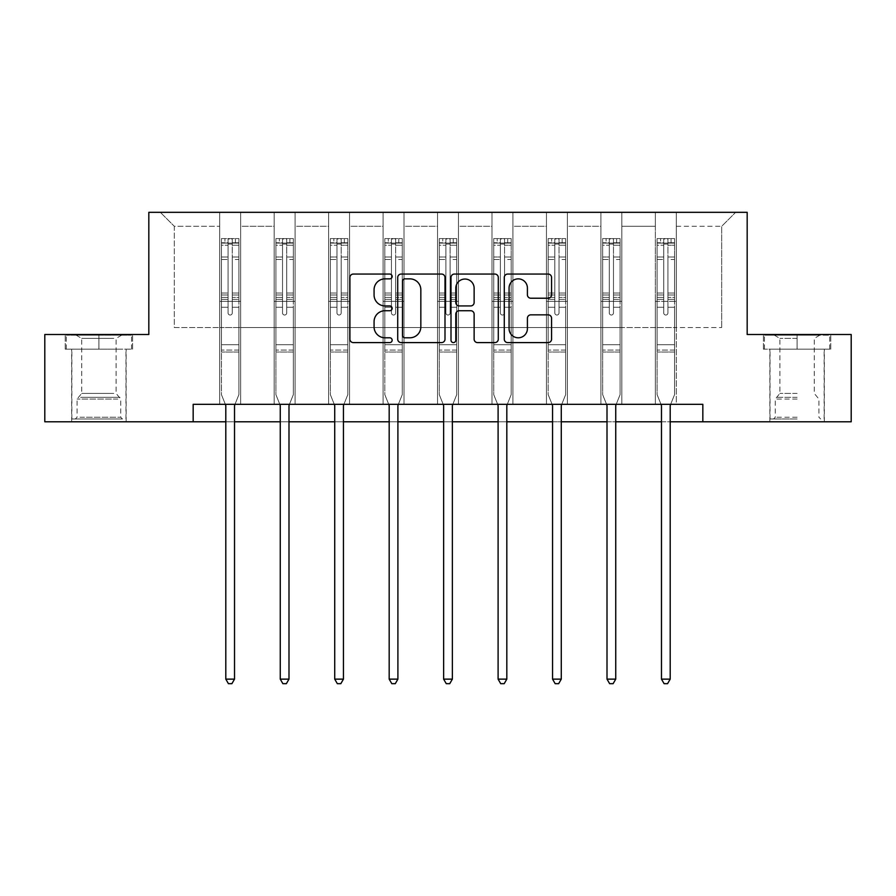 <?xml version="1.0" encoding="UTF-8"?>
<svg xmlns="http://www.w3.org/2000/svg" width="896" height="896" viewBox="0 0 896 896"><rect width="100%" height="100%" fill="white"/><g stroke="black" fill="none" stroke-linecap="round" stroke-linejoin="round"><path stroke-width="0.67" stroke-dasharray="4.48 3.36" d="M392.146 276.461A2.397 2.397 0 0 0 389.749 274.064L353.338 274.064A3.427 3.427 0 0 0 349.91 277.491L349.91 339.17A3.427 3.427 0 0 0 353.338 342.597L389.749 342.597A2.397 2.397 0 0 0 392.146 340.2A2.397 2.397 0 0 0 389.749 337.792L385.034 337.792A10.965 10.965 0 0 1 374.069 326.827L374.069 321.698A10.965 10.965 0 0 1 385.034 310.733L389.749 310.733A2.397 2.397 0 0 0 392.146 308.325A2.397 2.397 0 0 0 389.749 305.928L385.034 305.928A10.965 10.965 0 0 1 374.069 294.963L374.069 289.822A10.965 10.965 0 0 1 385.034 278.858L389.749 278.858A2.397 2.397 0 0 0 392.146 276.461M797.093 349.171L763.403 349.171L830.782 349.171L797.093 349.171L797.093 334.51L830.782 334.51L763.403 334.51L797.093 334.51L797.093 349.171L824.141 349.171L764.456 349.171L829.73 349.171L770.034 349.171L797.093 349.171L797.093 335.205L764.456 335.205L829.73 335.205L797.093 335.205L819.784 335.205L797.093 335.205L797.093 349.171M797.093 421.781L769.866 421.781L797.093 421.781M98.907 349.171L65.218 349.171L98.907 349.171L98.907 334.51L132.597 334.51L65.218 334.51L98.907 334.51L98.907 349.171L131.544 349.171L66.27 349.171L98.907 349.171L98.907 335.205L131.544 335.205L66.27 335.205L98.907 335.205L98.907 349.171M98.907 421.781L71.68 421.781L98.907 421.781M702.834 421.781L702.834 404.331L702.834 421.781L851.2 421.781L851.2 334.51L747.174 334.51L747.174 212.33L148.826 212.33L148.826 334.51L44.8 334.51L44.8 421.781L193.166 421.781L193.166 404.331L702.834 404.331L193.166 404.331L702.834 404.331L702.834 421.781L193.166 421.781L193.166 404.331L193.166 421.781M655.357 212.33L735.65 212.33L676.301 212.33L676.301 327.533L721.683 327.533L676.301 327.533L676.301 226.296L721.683 226.296L676.301 226.296L676.301 212.33L676.301 404.331L655.357 404.331L676.301 404.331L655.357 404.331L676.301 404.331L676.301 212.33L621.846 212.33L655.357 212.33L655.357 327.533L621.846 327.533L655.357 327.533L655.357 226.296L621.846 226.296L621.846 327.533L621.846 226.296L655.357 226.296L655.357 212.33L655.357 404.331L655.357 301.347L655.357 327.533L676.301 327.533L655.357 327.533L655.357 301.347L676.301 301.347L655.357 301.347L655.357 404.331L655.357 212.33M600.902 212.33L621.846 212.33L621.846 404.331L600.902 404.331L621.846 404.331L600.902 404.331L621.846 404.331L621.846 212.33L567.392 212.33L600.902 212.33L600.902 327.533L567.392 327.533L600.902 327.533L600.902 226.296L567.392 226.296L567.392 327.533L567.392 226.296L600.902 226.296L600.902 212.33L600.902 404.331L600.902 301.347L600.902 327.533L621.846 327.533L600.902 327.533L600.902 301.347L621.846 301.347L600.902 301.347L600.902 404.331L600.902 212.33M546.448 212.33L567.392 212.33L567.392 404.331L546.448 404.331L567.392 404.331L546.448 404.331L567.392 404.331L567.392 212.33L512.926 212.33L546.448 212.33L546.448 327.533L512.926 327.533L546.448 327.533L546.448 226.296L512.926 226.296L512.926 327.533L512.926 226.296L546.448 226.296L546.448 212.33L546.448 404.331L546.448 301.347L546.448 327.533L567.392 327.533L546.448 327.533L546.448 301.347L567.392 301.347L546.448 301.347L546.448 404.331L546.448 212.33M491.982 212.33L512.926 212.33L512.926 404.331L491.982 404.331L512.926 404.331L491.982 404.331L512.926 404.331L512.926 212.33L458.472 212.33L491.982 212.33L491.982 327.533L458.472 327.533L491.982 327.533L491.982 226.296L458.472 226.296L458.472 327.533L458.472 226.296L491.982 226.296L491.982 212.33L491.982 404.331L491.982 301.347L491.982 327.533L512.926 327.533L491.982 327.533L491.982 301.347L512.926 301.347L491.982 301.347L491.982 404.331L491.982 212.33M437.528 212.33L458.472 212.33L458.472 404.331L437.528 404.331L458.472 404.331L437.528 404.331L458.472 404.331L458.472 212.33L404.018 212.33L437.528 212.33L437.528 327.533L404.018 327.533L437.528 327.533L437.528 226.296L404.018 226.296L404.018 327.533L404.018 226.296L437.528 226.296L437.528 212.33L437.528 404.331L437.528 301.347L437.528 327.533L458.472 327.533L437.528 327.533L437.528 301.347L458.472 301.347L437.528 301.347L437.528 404.331L437.528 212.33M383.074 212.33L404.018 212.33L404.018 404.331L383.074 404.331L404.018 404.331L383.074 404.331L404.018 404.331L404.018 212.33L349.552 212.33L383.074 212.33L383.074 327.533L349.552 327.533L383.074 327.533L383.074 226.296L349.552 226.296L349.552 327.533L349.552 226.296L383.074 226.296L383.074 212.33L383.074 404.331L383.074 301.347L383.074 327.533L404.018 327.533L383.074 327.533L383.074 301.347L404.018 301.347L383.074 301.347L383.074 404.331L383.074 212.33M328.608 212.33L349.552 212.33L349.552 404.331L328.608 404.331L349.552 404.331L328.608 404.331L349.552 404.331L349.552 212.33L295.098 212.33L328.608 212.33L328.608 327.533L295.098 327.533L328.608 327.533L328.608 226.296L295.098 226.296L295.098 327.533L295.098 226.296L328.608 226.296L328.608 212.33L328.608 404.331L328.608 301.347L328.608 327.533L349.552 327.533L328.608 327.533L328.608 301.347L349.552 301.347L328.608 301.347L328.608 404.331L328.608 212.33M274.154 212.33L295.098 212.33L295.098 404.331L274.154 404.331L295.098 404.331L274.154 404.331L295.098 404.331L295.098 212.33L240.643 212.33L274.154 212.33L274.154 327.533L240.643 327.533L274.154 327.533L274.154 226.296L240.643 226.296L240.643 327.533L240.643 226.296L274.154 226.296L274.154 212.33L274.154 404.331L274.154 301.347L274.154 327.533L295.098 327.533L274.154 327.533L274.154 301.347L295.098 301.347L274.154 301.347L274.154 404.331L274.154 212.33M219.699 212.33L240.643 212.33L240.643 404.331L219.699 404.331L240.643 404.331L219.699 404.331L240.643 404.331L240.643 212.33L160.35 212.33L219.699 212.33L219.699 327.533L174.317 327.533L174.317 226.296L219.699 226.296L174.317 226.296L160.35 212.33L174.317 226.296L174.317 327.533L219.699 327.533L219.699 212.33L219.699 404.331L219.699 212.33M225.803 421.781L234.528 421.781M280.258 421.781L288.994 421.781M334.723 421.781L343.448 421.781M389.178 421.781L397.902 421.781M443.632 421.781L452.368 421.781M498.098 421.781L506.822 421.781M552.552 421.781L561.277 421.781M607.006 421.781L615.742 421.781M661.472 421.781L670.197 421.781M721.683 327.533L721.683 226.296L735.65 212.33L721.683 226.296L721.683 327.533M219.699 327.533L240.643 327.533L240.643 301.347L240.643 404.331L240.643 301.347L240.643 327.533L219.699 327.533L219.699 301.347L240.643 301.347L219.699 301.347L219.699 404.331L219.699 327.533M219.699 301.347L240.643 301.347L219.699 301.347M274.154 301.347L295.098 301.347L274.154 301.347M328.608 301.347L349.552 301.347L328.608 301.347M383.074 301.347L404.018 301.347L383.074 301.347M437.528 301.347L458.472 301.347L437.528 301.347M491.982 301.347L512.926 301.347L491.982 301.347M546.448 301.347L567.392 301.347L546.448 301.347M600.902 301.347L621.846 301.347L600.902 301.347M655.357 301.347L676.301 301.347L655.357 301.347M65.218 349.171L65.218 334.51L65.218 349.171M132.597 349.171L132.597 334.51L132.597 349.171M830.782 349.171L830.782 334.51L830.782 349.171M763.403 349.171L763.403 334.51L763.403 349.171M444.998 339.17L444.998 277.491A3.427 3.427 0 0 0 441.571 274.064L401.139 274.064A3.427 3.427 0 0 0 397.712 277.491L397.712 339.17A3.427 3.427 0 0 0 401.139 342.597L441.571 342.597A3.427 3.427 0 0 0 444.998 339.17M404.914 278.858A2.397 2.397 0 0 0 402.517 281.254L402.517 335.395A2.397 2.397 0 0 0 404.914 337.792L409.875 337.792A10.965 10.965 0 0 0 420.84 326.827L420.84 289.822A10.965 10.965 0 0 0 409.875 278.858L404.914 278.858M454.429 274.064L494.861 274.064A3.427 3.427 0 0 1 498.288 277.491L498.288 339.17A3.427 3.427 0 0 1 494.861 342.597L477.557 342.597A3.427 3.427 0 0 1 474.13 339.17L474.13 314.149A3.427 3.427 0 0 0 470.702 310.733L459.222 310.733A3.427 3.427 0 0 0 455.795 314.149L455.795 340.2A2.397 2.397 0 0 1 453.398 342.597A2.397 2.397 0 0 1 451.002 340.2L451.002 277.491A3.427 3.427 0 0 1 454.429 274.064M474.13 288.198A9.162 9.162 0 0 0 464.957 279.037A9.162 9.162 0 0 0 455.795 288.198L455.795 302.501A3.427 3.427 0 0 0 459.222 305.928L470.702 305.928A3.427 3.427 0 0 0 474.13 302.501L474.13 288.198M530.835 298.222L548.139 298.222A3.427 3.427 0 0 0 551.566 294.795L551.566 277.491A3.427 3.427 0 0 0 548.139 274.064L507.707 274.064A3.427 3.427 0 0 0 504.28 277.491L504.28 339.17A3.427 3.427 0 0 0 507.707 342.597L548.139 342.597A3.427 3.427 0 0 0 551.566 339.17L551.566 318.27A3.427 3.427 0 0 0 548.139 314.843L530.835 314.843A3.427 3.427 0 0 0 527.408 318.27L527.408 328.63A9.162 9.162 0 0 1 518.246 337.792A9.162 9.162 0 0 1 509.074 328.63L509.074 288.03A9.162 9.162 0 0 1 518.246 278.858A9.162 9.162 0 0 1 527.408 288.03L527.408 294.795A3.427 3.427 0 0 0 530.835 298.222M228.077 312.939A2.094 2.094 0 0 0 230.171 315.034A2.094 2.094 0 0 1 228.077 312.939L228.077 307.272L228.077 312.939A2.094 2.094 0 0 0 230.171 315.034A2.094 2.094 0 0 0 232.266 312.939A2.094 2.094 0 0 1 230.171 315.034A2.094 2.094 0 0 0 232.266 312.939L232.266 307.272L232.266 312.939A2.094 2.094 0 0 1 230.171 315.034A2.094 2.094 0 0 1 228.077 312.939L228.077 297.394L228.077 312.939M225.344 404.331L221.435 394.621L221.435 307.272L221.435 344.702L221.435 307.272L228.077 307.272L221.435 307.272L228.077 307.272L221.435 307.272L221.435 295.008L228.077 295.008L228.077 307.272L228.077 295.008L221.435 295.008L221.435 293.026L228.077 293.026L221.435 293.026L221.435 259.515L228.077 259.515L221.435 259.515L221.435 245.246L228.077 245.246L221.435 245.246L221.435 243.118L221.435 307.272L221.435 299.376L228.077 299.376L221.435 299.376L221.435 297.394L228.077 297.394L221.435 297.394L221.435 257.018L228.077 257.018L228.077 297.394L228.077 257.018L221.435 257.018L221.435 242.76L228.077 242.76L228.077 257.018L228.077 239.008L228.077 244.037L228.077 239.008L232.266 239.008L232.266 245.246L232.266 244.037L228.077 244.037L228.077 295.008L228.077 244.037L232.266 244.037L232.266 239.008L232.266 297.394L232.266 239.008L228.077 239.008L228.077 242.76L221.435 242.76L221.435 238.582L224.93 238.582L224.93 243.118L221.435 243.118L221.435 238.582L221.435 243.118L235.402 243.118L224.93 243.118L224.93 238.582L238.806 238.582L235.402 238.582L235.402 243.118L238.896 243.118L238.896 238.582L221.435 238.582L221.435 394.621L221.435 344.702L221.435 394.621L225.557 404.846A3.494 3.494 0 0 1 225.803 406.146L225.803 679.134L234.528 679.134L234.528 406.146A3.494 3.494 0 0 1 234.786 404.846L238.896 394.621L238.896 352.038L238.896 394.621L234.987 404.331M238.896 243.118L238.896 352.038L221.435 352.038L238.896 352.038L238.896 344.702L221.435 344.702L238.896 344.702L238.896 307.272L238.896 394.621L234.786 404.846L238.896 394.621L238.896 307.272L232.266 307.272L232.266 259.515L232.266 312.939L232.266 299.376L232.266 307.272L238.896 307.272L232.266 307.272L238.896 307.272L238.896 295.008L232.266 295.008L238.896 295.008L238.896 293.026L232.266 293.026L238.896 293.026L238.896 259.515L232.266 259.515L232.266 245.246L232.266 259.515L238.896 259.515L238.896 245.246L232.266 245.246L238.896 245.246L238.896 243.118L221.525 243.118L238.806 243.118L235.402 243.118L235.402 238.582L238.896 238.582L238.896 299.376L232.266 299.376L232.266 297.394L232.266 299.376L238.896 299.376L238.896 297.394L232.266 297.394L238.896 297.394L238.896 257.018L232.266 257.018L238.896 257.018L238.896 242.76L232.266 242.76L238.896 242.76L238.896 238.582L238.896 243.118M234.528 679.134L225.803 679.134L225.803 406.146L225.803 679.134L228.424 683.67L231.907 683.67L228.424 683.67L225.803 679.134L228.424 683.67L231.907 683.67L234.528 679.134L234.528 406.146A3.494 3.494 0 0 1 234.786 404.846A3.494 3.494 0 0 0 234.528 406.146L234.528 679.134L231.907 683.67L234.528 679.134L225.803 679.134M221.435 394.621L225.557 404.846A3.494 3.494 0 0 1 225.803 406.146A3.494 3.494 0 0 0 225.557 404.846L221.435 394.621M119.314 418.992L75.342 418.992L119.314 418.992M80.013 417.245L120.725 417.245L80.013 417.245M118.563 335.205L76.216 335.205L118.563 335.205M113.792 338.386L81.726 338.386L113.792 338.386M113.792 393.411L81.726 393.411L113.792 393.411M122.338 418.992L71.859 418.992L122.338 418.992M122.338 349.171L71.859 349.171L122.338 349.171M66.27 349.171L66.27 335.205L66.27 349.171M131.544 349.171L131.544 335.205L131.544 349.171M797.093 418.992L770.034 418.992L797.093 418.992M797.093 417.245L775.275 417.245L797.093 417.245M797.093 338.386L779.912 338.386L797.093 338.386M797.093 393.411L779.912 393.411L797.093 393.411M829.73 349.171L829.73 335.205L829.73 349.171M764.456 349.171L764.456 335.205L764.456 349.171M282.531 312.939A2.094 2.094 0 0 0 284.626 315.034A2.094 2.094 0 0 1 282.531 312.939L282.531 307.272L282.531 312.939A2.094 2.094 0 0 0 284.626 315.034A2.094 2.094 0 0 0 286.72 312.939A2.094 2.094 0 0 1 284.626 315.034A2.094 2.094 0 0 0 286.72 312.939L286.72 307.272L286.72 312.939A2.094 2.094 0 0 1 284.626 315.034A2.094 2.094 0 0 1 282.531 312.939L282.531 297.394L282.531 312.939M279.798 404.331L275.901 394.621L275.901 307.272L275.901 344.702L275.901 307.272L282.531 307.272L275.901 307.272L282.531 307.272L275.901 307.272L275.901 295.008L282.531 295.008L282.531 307.272L282.531 295.008L275.901 295.008L275.901 293.026L282.531 293.026L275.901 293.026L275.901 259.515L282.531 259.515L275.901 259.515L275.901 245.246L282.531 245.246L275.901 245.246L275.901 243.118L275.901 307.272L275.901 299.376L282.531 299.376L275.901 299.376L275.901 297.394L282.531 297.394L275.901 297.394L275.901 257.018L282.531 257.018L282.531 297.394L282.531 257.018L275.901 257.018L275.901 242.76L282.531 242.76L282.531 257.018L282.531 239.008L282.531 244.037L282.531 239.008L286.72 239.008L286.72 245.246L286.72 244.037L282.531 244.037L282.531 295.008L282.531 244.037L286.72 244.037L286.72 239.008L286.72 297.394L286.72 239.008L282.531 239.008L282.531 242.76L275.901 242.76L275.901 238.582L279.384 238.582L279.384 243.118L275.901 243.118L275.901 238.582L275.901 243.118L289.867 243.118L279.384 243.118L279.384 238.582L293.261 238.582L289.867 238.582L289.867 243.118L293.35 243.118L293.35 238.582L275.901 238.582L275.901 394.621L275.901 344.702L275.901 394.621L280.011 404.846A3.494 3.494 0 0 1 280.258 406.146L280.258 679.134L288.994 679.134L288.994 406.146A3.494 3.494 0 0 1 289.24 404.846L293.35 394.621L293.35 352.038L293.35 394.621L289.453 404.331M293.35 243.118L293.35 352.038L275.901 352.038L293.35 352.038L293.35 344.702L275.901 344.702L293.35 344.702L293.35 307.272L293.35 394.621L289.24 404.846L293.35 394.621L293.35 307.272L286.72 307.272L286.72 259.515L286.72 312.939L286.72 299.376L286.72 307.272L293.35 307.272L286.72 307.272L293.35 307.272L293.35 295.008L286.72 295.008L293.35 295.008L293.35 293.026L286.72 293.026L293.35 293.026L293.35 259.515L286.72 259.515L286.72 245.246L286.72 259.515L293.35 259.515L293.35 245.246L286.72 245.246L293.35 245.246L293.35 243.118L275.99 243.118L293.261 243.118L289.867 243.118L289.867 238.582L293.35 238.582L293.35 299.376L286.72 299.376L286.72 297.394L286.72 299.376L293.35 299.376L293.35 297.394L286.72 297.394L293.35 297.394L293.35 257.018L286.72 257.018L293.35 257.018L293.35 242.76L286.72 242.76L293.35 242.76L293.35 238.582L293.35 243.118M288.994 679.134L280.258 679.134L280.258 406.146L280.258 679.134L282.878 683.67L286.373 683.67L282.878 683.67L280.258 679.134L282.878 683.67L286.373 683.67L288.994 679.134L288.994 406.146A3.494 3.494 0 0 1 289.24 404.846A3.494 3.494 0 0 0 288.994 406.146L288.994 679.134L286.373 683.67L288.994 679.134L280.258 679.134M275.901 394.621L280.011 404.846A3.494 3.494 0 0 1 280.258 406.146A3.494 3.494 0 0 0 280.011 404.846L275.901 394.621M336.986 312.939A2.094 2.094 0 0 0 339.08 315.034A2.094 2.094 0 0 1 336.986 312.939L336.986 307.272L336.986 312.939A2.094 2.094 0 0 0 339.08 315.034A2.094 2.094 0 0 0 341.174 312.939A2.094 2.094 0 0 1 339.08 315.034A2.094 2.094 0 0 0 341.174 312.939L341.174 307.272L341.174 312.939A2.094 2.094 0 0 1 339.08 315.034A2.094 2.094 0 0 1 336.986 312.939L336.986 297.394L336.986 312.939M334.264 404.331L330.355 394.621L330.355 307.272L330.355 344.702L330.355 307.272L336.986 307.272L330.355 307.272L336.986 307.272L330.355 307.272L330.355 295.008L336.986 295.008L336.986 307.272L336.986 295.008L330.355 295.008L330.355 293.026L336.986 293.026L330.355 293.026L330.355 259.515L336.986 259.515L330.355 259.515L330.355 245.246L336.986 245.246L330.355 245.246L330.355 243.118L330.355 307.272L330.355 299.376L336.986 299.376L330.355 299.376L330.355 297.394L336.986 297.394L330.355 297.394L330.355 257.018L336.986 257.018L336.986 297.394L336.986 257.018L330.355 257.018L330.355 242.76L336.986 242.76L336.986 257.018L336.986 239.008L336.986 244.037L336.986 239.008L341.174 239.008L341.174 245.246L341.174 244.037L336.986 244.037L336.986 295.008L336.986 244.037L341.174 244.037L341.174 239.008L341.174 297.394L341.174 239.008L336.986 239.008L336.986 242.76L330.355 242.76L330.355 238.582L333.85 238.582L333.85 243.118L330.355 243.118L330.355 238.582L330.355 243.118L344.322 243.118L333.85 243.118L333.85 238.582L347.726 238.582L344.322 238.582L344.322 243.118L347.816 243.118L347.816 238.582L330.355 238.582L330.355 394.621L330.355 344.702L330.355 394.621L334.466 404.846A3.494 3.494 0 0 1 334.723 406.146L334.723 679.134L343.448 679.134L343.448 406.146A3.494 3.494 0 0 1 343.694 404.846L347.816 394.621L347.816 352.038L347.816 394.621L343.907 404.331M347.816 243.118L347.816 352.038L330.355 352.038L347.816 352.038L347.816 344.702L330.355 344.702L347.816 344.702L347.816 307.272L347.816 394.621L343.694 404.846L347.816 394.621L347.816 307.272L341.174 307.272L341.174 259.515L341.174 312.939L341.174 299.376L341.174 307.272L347.816 307.272L341.174 307.272L347.816 307.272L347.816 295.008L341.174 295.008L347.816 295.008L347.816 293.026L341.174 293.026L347.816 293.026L347.816 259.515L341.174 259.515L341.174 245.246L341.174 259.515L347.816 259.515L347.816 245.246L341.174 245.246L347.816 245.246L347.816 243.118L330.445 243.118L347.726 243.118L344.322 243.118L344.322 238.582L347.816 238.582L347.816 299.376L341.174 299.376L341.174 297.394L341.174 299.376L347.816 299.376L347.816 297.394L341.174 297.394L347.816 297.394L347.816 257.018L341.174 257.018L347.816 257.018L347.816 242.76L341.174 242.76L347.816 242.76L347.816 238.582L347.816 243.118M343.448 679.134L334.723 679.134L334.723 406.146L334.723 679.134L337.333 683.67L340.827 683.67L337.333 683.67L334.723 679.134L337.333 683.67L340.827 683.67L343.448 679.134L343.448 406.146A3.494 3.494 0 0 1 343.694 404.846A3.494 3.494 0 0 0 343.448 406.146L343.448 679.134L340.827 683.67L343.448 679.134L334.723 679.134M330.355 394.621L334.466 404.846A3.494 3.494 0 0 1 334.723 406.146A3.494 3.494 0 0 0 334.466 404.846L330.355 394.621M391.451 312.939A2.094 2.094 0 0 0 393.546 315.034A2.094 2.094 0 0 1 391.451 312.939L391.451 307.272L391.451 312.939A2.094 2.094 0 0 0 393.546 315.034A2.094 2.094 0 0 0 395.64 312.939A2.094 2.094 0 0 1 393.546 315.034A2.094 2.094 0 0 0 395.64 312.939L395.64 307.272L395.64 312.939A2.094 2.094 0 0 1 393.546 315.034A2.094 2.094 0 0 1 391.451 312.939L391.451 297.394L391.451 312.939M388.718 404.331L384.81 394.621L384.81 307.272L384.81 344.702L384.81 307.272L391.451 307.272L384.81 307.272L391.451 307.272L384.81 307.272L384.81 295.008L391.451 295.008L391.451 307.272L391.451 295.008L384.81 295.008L384.81 293.026L391.451 293.026L384.81 293.026L384.81 259.515L391.451 259.515L384.81 259.515L384.81 245.246L391.451 245.246L384.81 245.246L384.81 243.118L384.81 307.272L384.81 299.376L391.451 299.376L384.81 299.376L384.81 297.394L391.451 297.394L384.81 297.394L384.81 257.018L391.451 257.018L391.451 297.394L391.451 257.018L384.81 257.018L384.81 242.76L391.451 242.76L391.451 257.018L391.451 239.008L391.451 244.037L391.451 239.008L395.64 239.008L395.64 245.246L395.64 244.037L391.451 244.037L391.451 295.008L391.451 244.037L395.64 244.037L395.64 239.008L395.64 297.394L395.64 239.008L391.451 239.008L391.451 242.76L384.81 242.76L384.81 238.582L388.304 238.582L388.304 243.118L384.81 243.118L384.81 238.582L384.81 243.118L398.776 243.118L388.304 243.118L388.304 238.582L402.181 238.582L398.776 238.582L398.776 243.118L402.27 243.118L402.27 238.582L384.81 238.582L384.81 394.621L384.81 344.702L384.81 394.621L388.931 404.846A3.494 3.494 0 0 1 389.178 406.146L389.178 679.134L397.902 679.134L397.902 406.146A3.494 3.494 0 0 1 398.16 404.846L402.27 394.621L402.27 352.038L402.27 394.621L398.362 404.331M402.27 243.118L402.27 352.038L384.81 352.038L402.27 352.038L402.27 344.702L384.81 344.702L402.27 344.702L402.27 307.272L402.27 394.621L398.16 404.846L402.27 394.621L402.27 307.272L395.64 307.272L395.64 259.515L395.64 312.939L395.64 299.376L395.64 307.272L402.27 307.272L395.64 307.272L402.27 307.272L402.27 295.008L395.64 295.008L402.27 295.008L402.27 293.026L395.64 293.026L402.27 293.026L402.27 259.515L395.64 259.515L395.64 245.246L395.64 259.515L402.27 259.515L402.27 245.246L395.64 245.246L402.27 245.246L402.27 243.118L384.899 243.118L402.181 243.118L398.776 243.118L398.776 238.582L402.27 238.582L402.27 299.376L395.64 299.376L395.64 297.394L395.64 299.376L402.27 299.376L402.27 297.394L395.64 297.394L402.27 297.394L402.27 257.018L395.64 257.018L402.27 257.018L402.27 242.76L395.64 242.76L402.27 242.76L402.27 238.582L402.27 243.118M397.902 679.134L389.178 679.134L389.178 406.146L389.178 679.134L391.798 683.67L395.293 683.67L391.798 683.67L389.178 679.134L391.798 683.67L395.293 683.67L397.902 679.134L397.902 406.146A3.494 3.494 0 0 1 398.16 404.846A3.494 3.494 0 0 0 397.902 406.146L397.902 679.134L395.293 683.67L397.902 679.134L389.178 679.134M384.81 394.621L388.931 404.846A3.494 3.494 0 0 1 389.178 406.146A3.494 3.494 0 0 0 388.931 404.846L384.81 394.621M445.906 312.939A2.094 2.094 0 0 0 448 315.034A2.094 2.094 0 0 1 445.906 312.939L445.906 307.272L445.906 312.939A2.094 2.094 0 0 0 448 315.034A2.094 2.094 0 0 0 450.094 312.939A2.094 2.094 0 0 1 448 315.034A2.094 2.094 0 0 0 450.094 312.939L450.094 307.272L450.094 312.939A2.094 2.094 0 0 1 448 315.034A2.094 2.094 0 0 1 445.906 312.939L445.906 297.394L445.906 312.939M443.173 404.331L439.275 394.621L439.275 307.272L439.275 344.702L439.275 307.272L445.906 307.272L439.275 307.272L445.906 307.272L439.275 307.272L439.275 295.008L445.906 295.008L445.906 307.272L445.906 295.008L439.275 295.008L439.275 293.026L445.906 293.026L439.275 293.026L439.275 259.515L445.906 259.515L439.275 259.515L439.275 245.246L445.906 245.246L439.275 245.246L439.275 243.118L439.275 307.272L439.275 299.376L445.906 299.376L439.275 299.376L439.275 297.394L445.906 297.394L439.275 297.394L439.275 257.018L445.906 257.018L445.906 297.394L445.906 257.018L439.275 257.018L439.275 242.76L445.906 242.76L445.906 257.018L445.906 239.008L445.906 244.037L445.906 239.008L450.094 239.008L450.094 245.246L450.094 244.037L445.906 244.037L445.906 295.008L445.906 244.037L450.094 244.037L450.094 239.008L450.094 297.394L450.094 239.008L445.906 239.008L445.906 242.76L439.275 242.76L439.275 238.582L442.758 238.582L442.758 243.118L439.275 243.118L439.275 238.582L439.275 243.118L453.242 243.118L442.758 243.118L442.758 238.582L456.635 238.582L453.242 238.582L453.242 243.118L456.725 243.118L456.725 238.582L439.275 238.582L439.275 394.621L439.275 344.702L439.275 394.621L443.386 404.846A3.494 3.494 0 0 1 443.632 406.146L443.632 679.134L452.368 679.134L452.368 406.146A3.494 3.494 0 0 1 452.614 404.846L456.725 394.621L456.725 352.038L456.725 394.621L452.827 404.331M456.725 243.118L456.725 352.038L439.275 352.038L456.725 352.038L456.725 344.702L439.275 344.702L456.725 344.702L456.725 307.272L456.725 394.621L452.614 404.846L456.725 394.621L456.725 307.272L450.094 307.272L450.094 259.515L450.094 312.939L450.094 299.376L450.094 307.272L456.725 307.272L450.094 307.272L456.725 307.272L456.725 295.008L450.094 295.008L456.725 295.008L456.725 293.026L450.094 293.026L456.725 293.026L456.725 259.515L450.094 259.515L450.094 245.246L450.094 259.515L456.725 259.515L456.725 245.246L450.094 245.246L456.725 245.246L456.725 243.118L439.365 243.118L456.635 243.118L453.242 243.118L453.242 238.582L456.725 238.582L456.725 299.376L450.094 299.376L450.094 297.394L450.094 299.376L456.725 299.376L456.725 297.394L450.094 297.394L456.725 297.394L456.725 257.018L450.094 257.018L456.725 257.018L456.725 242.76L450.094 242.76L456.725 242.76L456.725 238.582L456.725 243.118M452.368 679.134L443.632 679.134L443.632 406.146L443.632 679.134L446.253 683.67L449.747 683.67L446.253 683.67L443.632 679.134L446.253 683.67L449.747 683.67L452.368 679.134L452.368 406.146A3.494 3.494 0 0 1 452.614 404.846A3.494 3.494 0 0 0 452.368 406.146L452.368 679.134L449.747 683.67L452.368 679.134L443.632 679.134M439.275 394.621L443.386 404.846A3.494 3.494 0 0 1 443.632 406.146A3.494 3.494 0 0 0 443.386 404.846L439.275 394.621M500.36 312.939A2.094 2.094 0 0 0 502.454 315.034A2.094 2.094 0 0 1 500.36 312.939L500.36 307.272L500.36 312.939A2.094 2.094 0 0 0 502.454 315.034A2.094 2.094 0 0 0 504.549 312.939A2.094 2.094 0 0 1 502.454 315.034A2.094 2.094 0 0 0 504.549 312.939L504.549 307.272L504.549 312.939A2.094 2.094 0 0 1 502.454 315.034A2.094 2.094 0 0 1 500.36 312.939L500.36 297.394L500.36 312.939M497.638 404.331L493.73 394.621L493.73 307.272L493.73 344.702L493.73 307.272L500.36 307.272L493.73 307.272L500.36 307.272L493.73 307.272L493.73 295.008L500.36 295.008L500.36 307.272L500.36 295.008L493.73 295.008L493.73 293.026L500.36 293.026L493.73 293.026L493.73 259.515L500.36 259.515L493.73 259.515L493.73 245.246L500.36 245.246L493.73 245.246L493.73 243.118L493.73 307.272L493.73 299.376L500.36 299.376L493.73 299.376L493.73 297.394L500.36 297.394L493.73 297.394L493.73 257.018L500.36 257.018L500.36 297.394L500.36 257.018L493.73 257.018L493.73 242.76L500.36 242.76L500.36 257.018L500.36 239.008L500.36 244.037L500.36 239.008L504.549 239.008L504.549 245.246L504.549 244.037L500.36 244.037L500.36 295.008L500.36 244.037L504.549 244.037L504.549 239.008L504.549 297.394L504.549 239.008L500.36 239.008L500.36 242.76L493.73 242.76L493.73 238.582L497.224 238.582L497.224 243.118L493.73 243.118L493.73 238.582L493.73 243.118L507.696 243.118L497.224 243.118L497.224 238.582L511.101 238.582L507.696 238.582L507.696 243.118L511.19 243.118L511.19 238.582L493.73 238.582L493.73 394.621L493.73 344.702L493.73 394.621L497.84 404.846A3.494 3.494 0 0 1 498.098 406.146L498.098 679.134L506.822 679.134L506.822 406.146A3.494 3.494 0 0 1 507.069 404.846L511.19 394.621L511.19 352.038L511.19 394.621L507.282 404.331M511.19 243.118L511.19 352.038L493.73 352.038L511.19 352.038L511.19 344.702L493.73 344.702L511.19 344.702L511.19 307.272L511.19 394.621L507.069 404.846L511.19 394.621L511.19 307.272L504.549 307.272L504.549 259.515L504.549 312.939L504.549 299.376L504.549 307.272L511.19 307.272L504.549 307.272L511.19 307.272L511.19 295.008L504.549 295.008L511.19 295.008L511.19 293.026L504.549 293.026L511.19 293.026L511.19 259.515L504.549 259.515L504.549 245.246L504.549 259.515L511.19 259.515L511.19 245.246L504.549 245.246L511.19 245.246L511.19 243.118L493.819 243.118L511.101 243.118L507.696 243.118L507.696 238.582L511.19 238.582L511.19 299.376L504.549 299.376L504.549 297.394L504.549 299.376L511.19 299.376L511.19 297.394L504.549 297.394L511.19 297.394L511.19 257.018L504.549 257.018L511.19 257.018L511.19 242.76L504.549 242.76L511.19 242.76L511.19 238.582L511.19 243.118M506.822 679.134L498.098 679.134L498.098 406.146L498.098 679.134L500.707 683.67L504.202 683.67L500.707 683.67L498.098 679.134L500.707 683.67L504.202 683.67L506.822 679.134L506.822 406.146A3.494 3.494 0 0 1 507.069 404.846A3.494 3.494 0 0 0 506.822 406.146L506.822 679.134L504.202 683.67L506.822 679.134L498.098 679.134M493.73 394.621L497.84 404.846A3.494 3.494 0 0 1 498.098 406.146A3.494 3.494 0 0 0 497.84 404.846L493.73 394.621M554.826 312.939A2.094 2.094 0 0 0 556.92 315.034A2.094 2.094 0 0 1 554.826 312.939L554.826 307.272L554.826 312.939A2.094 2.094 0 0 0 556.92 315.034A2.094 2.094 0 0 0 559.014 312.939A2.094 2.094 0 0 1 556.92 315.034A2.094 2.094 0 0 0 559.014 312.939L559.014 307.272L559.014 312.939A2.094 2.094 0 0 1 556.92 315.034A2.094 2.094 0 0 1 554.826 312.939L554.826 297.394L554.826 312.939M552.093 404.331L548.184 394.621L548.184 307.272L548.184 344.702L548.184 307.272L554.826 307.272L548.184 307.272L554.826 307.272L548.184 307.272L548.184 295.008L554.826 295.008L554.826 307.272L554.826 295.008L548.184 295.008L548.184 293.026L554.826 293.026L548.184 293.026L548.184 259.515L554.826 259.515L548.184 259.515L548.184 245.246L554.826 245.246L548.184 245.246L548.184 243.118L548.184 307.272L548.184 299.376L554.826 299.376L548.184 299.376L548.184 297.394L554.826 297.394L548.184 297.394L548.184 257.018L554.826 257.018L554.826 297.394L554.826 257.018L548.184 257.018L548.184 242.76L554.826 242.76L554.826 257.018L554.826 239.008L554.826 244.037L554.826 239.008L559.014 239.008L559.014 245.246L559.014 244.037L554.826 244.037L554.826 295.008L554.826 244.037L559.014 244.037L559.014 239.008L559.014 297.394L559.014 239.008L554.826 239.008L554.826 242.76L548.184 242.76L548.184 238.582L551.678 238.582L551.678 243.118L548.184 243.118L548.184 238.582L548.184 243.118L562.15 243.118L551.678 243.118L551.678 238.582L565.555 238.582L562.15 238.582L562.15 243.118L565.645 243.118L565.645 238.582L548.184 238.582L548.184 394.621L548.184 344.702L548.184 394.621L552.306 404.846A3.494 3.494 0 0 1 552.552 406.146L552.552 679.134L561.277 679.134L561.277 406.146A3.494 3.494 0 0 1 561.534 404.846L565.645 394.621L565.645 352.038L565.645 394.621L561.736 404.331M565.645 243.118L565.645 352.038L548.184 352.038L565.645 352.038L565.645 344.702L548.184 344.702L565.645 344.702L565.645 307.272L565.645 394.621L561.534 404.846L565.645 394.621L565.645 307.272L559.014 307.272L559.014 259.515L559.014 312.939L559.014 299.376L559.014 307.272L565.645 307.272L559.014 307.272L565.645 307.272L565.645 295.008L559.014 295.008L565.645 295.008L565.645 293.026L559.014 293.026L565.645 293.026L565.645 259.515L559.014 259.515L559.014 245.246L559.014 259.515L565.645 259.515L565.645 245.246L559.014 245.246L565.645 245.246L565.645 243.118L548.274 243.118L565.555 243.118L562.15 243.118L562.15 238.582L565.645 238.582L565.645 299.376L559.014 299.376L559.014 297.394L559.014 299.376L565.645 299.376L565.645 297.394L559.014 297.394L565.645 297.394L565.645 257.018L559.014 257.018L565.645 257.018L565.645 242.76L559.014 242.76L565.645 242.76L565.645 238.582L565.645 243.118M561.277 679.134L552.552 679.134L552.552 406.146L552.552 679.134L555.173 683.67L558.667 683.67L555.173 683.67L552.552 679.134L555.173 683.67L558.667 683.67L561.277 679.134L561.277 406.146A3.494 3.494 0 0 1 561.534 404.846A3.494 3.494 0 0 0 561.277 406.146L561.277 679.134L558.667 683.67L561.277 679.134L552.552 679.134M548.184 394.621L552.306 404.846A3.494 3.494 0 0 1 552.552 406.146A3.494 3.494 0 0 0 552.306 404.846L548.184 394.621M609.28 312.939A2.094 2.094 0 0 0 611.374 315.034A2.094 2.094 0 0 1 609.28 312.939L609.28 307.272L609.28 312.939A2.094 2.094 0 0 0 611.374 315.034A2.094 2.094 0 0 0 613.469 312.939A2.094 2.094 0 0 1 611.374 315.034A2.094 2.094 0 0 0 613.469 312.939L613.469 307.272L613.469 312.939A2.094 2.094 0 0 1 611.374 315.034A2.094 2.094 0 0 1 609.28 312.939L609.28 297.394L609.28 312.939M606.547 404.331L602.65 394.621L602.65 307.272L602.65 344.702L602.65 307.272L609.28 307.272L602.65 307.272L609.28 307.272L602.65 307.272L602.65 295.008L609.28 295.008L609.28 307.272L609.28 295.008L602.65 295.008L602.65 293.026L609.28 293.026L602.65 293.026L602.65 259.515L609.28 259.515L602.65 259.515L602.65 245.246L609.28 245.246L602.65 245.246L602.65 243.118L602.65 307.272L602.65 299.376L609.28 299.376L602.65 299.376L602.65 297.394L609.28 297.394L602.65 297.394L602.65 257.018L609.28 257.018L609.28 297.394L609.28 257.018L602.65 257.018L602.65 242.76L609.28 242.76L609.28 257.018L609.28 239.008L609.28 244.037L609.28 239.008L613.469 239.008L613.469 245.246L613.469 244.037L609.28 244.037L609.28 295.008L609.28 244.037L613.469 244.037L613.469 239.008L613.469 297.394L613.469 239.008L609.28 239.008L609.28 242.76L602.65 242.76L602.65 238.582L606.133 238.582L606.133 243.118L602.65 243.118L602.65 238.582L602.65 243.118L616.616 243.118L606.133 243.118L606.133 238.582L620.01 238.582L616.616 238.582L616.616 243.118L620.099 243.118L620.099 238.582L602.65 238.582L602.65 394.621L602.65 344.702L602.65 394.621L606.76 404.846A3.494 3.494 0 0 1 607.006 406.146L607.006 679.134L615.742 679.134L615.742 406.146A3.494 3.494 0 0 1 615.989 404.846L620.099 394.621L620.099 352.038L620.099 394.621L616.202 404.331M620.099 243.118L620.099 352.038L602.65 352.038L620.099 352.038L620.099 344.702L602.65 344.702L620.099 344.702L620.099 307.272L620.099 394.621L615.989 404.846L620.099 394.621L620.099 307.272L613.469 307.272L613.469 259.515L613.469 312.939L613.469 299.376L613.469 307.272L620.099 307.272L613.469 307.272L620.099 307.272L620.099 295.008L613.469 295.008L620.099 295.008L620.099 293.026L613.469 293.026L620.099 293.026L620.099 259.515L613.469 259.515L613.469 245.246L613.469 259.515L620.099 259.515L620.099 245.246L613.469 245.246L620.099 245.246L620.099 243.118L602.739 243.118L620.01 243.118L616.616 243.118L616.616 238.582L620.099 238.582L620.099 299.376L613.469 299.376L613.469 297.394L613.469 299.376L620.099 299.376L620.099 297.394L613.469 297.394L620.099 297.394L620.099 257.018L613.469 257.018L620.099 257.018L620.099 242.76L613.469 242.76L620.099 242.76L620.099 238.582L620.099 243.118M615.742 679.134L607.006 679.134L607.006 406.146L607.006 679.134L609.627 683.67L613.122 683.67L609.627 683.67L607.006 679.134L609.627 683.67L613.122 683.67L615.742 679.134L615.742 406.146A3.494 3.494 0 0 1 615.989 404.846A3.494 3.494 0 0 0 615.742 406.146L615.742 679.134L613.122 683.67L615.742 679.134L607.006 679.134M602.65 394.621L606.76 404.846A3.494 3.494 0 0 1 607.006 406.146A3.494 3.494 0 0 0 606.76 404.846L602.65 394.621M663.734 312.939A2.094 2.094 0 0 0 665.829 315.034A2.094 2.094 0 0 1 663.734 312.939L663.734 307.272L663.734 312.939A2.094 2.094 0 0 0 665.829 315.034A2.094 2.094 0 0 0 667.923 312.939A2.094 2.094 0 0 1 665.829 315.034A2.094 2.094 0 0 0 667.923 312.939L667.923 307.272L667.923 312.939A2.094 2.094 0 0 1 665.829 315.034A2.094 2.094 0 0 1 663.734 312.939L663.734 297.394L663.734 312.939M661.013 404.331L657.104 394.621L657.104 307.272L657.104 344.702L657.104 307.272L663.734 307.272L657.104 307.272L663.734 307.272L657.104 307.272L657.104 295.008L663.734 295.008L663.734 307.272L663.734 295.008L657.104 295.008L657.104 293.026L663.734 293.026L657.104 293.026L657.104 259.515L663.734 259.515L657.104 259.515L657.104 245.246L663.734 245.246L657.104 245.246L657.104 243.118L657.104 307.272L657.104 299.376L663.734 299.376L657.104 299.376L657.104 297.394L663.734 297.394L657.104 297.394L657.104 257.018L663.734 257.018L663.734 297.394L663.734 257.018L657.104 257.018L657.104 242.76L663.734 242.76L663.734 257.018L663.734 239.008L663.734 244.037L663.734 239.008L667.923 239.008L667.923 245.246L667.923 244.037L663.734 244.037L663.734 295.008L663.734 244.037L667.923 244.037L667.923 239.008L667.923 297.394L667.923 239.008L663.734 239.008L663.734 242.76L657.104 242.76L657.104 238.582L660.598 238.582L660.598 243.118L657.104 243.118L657.104 238.582L657.104 243.118L671.07 243.118L660.598 243.118L660.598 238.582L674.475 238.582L671.07 238.582L671.07 243.118L674.565 243.118L674.565 238.582L657.104 238.582L657.104 394.621L657.104 344.702L657.104 394.621L661.214 404.846A3.494 3.494 0 0 1 661.472 406.146L661.472 679.134L670.197 679.134L670.197 406.146A3.494 3.494 0 0 1 670.443 404.846L674.565 394.621L674.565 352.038L674.565 394.621L670.656 404.331M674.565 243.118L674.565 352.038L657.104 352.038L674.565 352.038L674.565 344.702L657.104 344.702L674.565 344.702L674.565 307.272L674.565 394.621L670.443 404.846L674.565 394.621L674.565 307.272L667.923 307.272L667.923 259.515L667.923 312.939L667.923 299.376L667.923 307.272L674.565 307.272L667.923 307.272L674.565 307.272L674.565 295.008L667.923 295.008L674.565 295.008L674.565 293.026L667.923 293.026L674.565 293.026L674.565 259.515L667.923 259.515L667.923 245.246L667.923 259.515L674.565 259.515L674.565 245.246L667.923 245.246L674.565 245.246L674.565 243.118L657.194 243.118L674.475 243.118L671.07 243.118L671.07 238.582L674.565 238.582L674.565 299.376L667.923 299.376L667.923 297.394L667.923 299.376L674.565 299.376L674.565 297.394L667.923 297.394L674.565 297.394L674.565 257.018L667.923 257.018L674.565 257.018L674.565 242.76L667.923 242.76L674.565 242.76L674.565 238.582L674.565 243.118M670.197 679.134L661.472 679.134L661.472 406.146L661.472 679.134L664.093 683.67L667.576 683.67L664.093 683.67L661.472 679.134L664.093 683.67L667.576 683.67L670.197 679.134L670.197 406.146A3.494 3.494 0 0 1 670.443 404.846A3.494 3.494 0 0 0 670.197 406.146L670.197 679.134L667.576 683.67L670.197 679.134L661.472 679.134M657.104 394.621L661.214 404.846A3.494 3.494 0 0 1 661.472 406.146A3.494 3.494 0 0 0 661.214 404.846L657.104 394.621M238.896 350.067L221.435 350.067L238.896 350.067M117.802 399.056L77.09 399.056L117.802 399.056M80.629 397.331L120.008 397.331L80.629 397.331M797.093 399.056L775.275 399.056L797.093 399.056M797.093 397.331L775.992 397.331L797.093 397.331M293.35 350.067L275.901 350.067L293.35 350.067M347.816 350.067L330.355 350.067L347.816 350.067M402.27 350.067L384.81 350.067L402.27 350.067M456.725 350.067L439.275 350.067L456.725 350.067M511.19 350.067L493.73 350.067L511.19 350.067M565.645 350.067L548.184 350.067L565.645 350.067M620.099 350.067L602.65 350.067L620.099 350.067M674.565 350.067L657.104 350.067L674.565 350.067M769.866 421.781L769.866 349.171M71.68 421.781L71.68 349.171M126.134 421.781L126.134 349.171M824.32 421.781L824.32 349.171M121.598 335.205L116.088 338.386L116.088 393.411L120.725 399.056L120.725 417.245L122.472 418.992M71.859 418.992L71.859 349.171M125.966 418.992L125.966 349.171M76.216 335.205L81.726 338.386L81.726 393.411L77.09 399.056L77.09 417.245L75.342 418.992M774.402 335.205L779.912 338.386L779.912 393.411L775.275 399.056L775.275 417.245L773.528 418.992M824.141 418.992L824.141 349.171M770.034 418.992L770.034 349.171M819.784 335.205L814.274 338.386L814.274 393.411L818.91 399.056L818.91 417.245L820.658 418.992"/><path stroke-width="1.34" d="M392.146 276.461A2.397 2.397 0 0 0 389.749 274.064L353.338 274.064A3.427 3.427 0 0 0 349.91 277.491L349.91 339.17A3.427 3.427 0 0 0 353.338 342.597L389.749 342.597A2.397 2.397 0 0 0 392.146 340.2A2.397 2.397 0 0 0 389.749 337.792L385.034 337.792A10.965 10.965 0 0 1 374.069 326.827L374.069 321.698A10.965 10.965 0 0 1 385.034 310.733L389.749 310.733A2.397 2.397 0 0 0 392.146 308.325A2.397 2.397 0 0 0 389.749 305.928L385.034 305.928A10.965 10.965 0 0 1 374.069 294.963L374.069 289.822A10.965 10.965 0 0 1 385.034 278.858L389.749 278.858A2.397 2.397 0 0 0 392.146 276.461M548.139 298.222A3.427 3.427 0 0 0 551.566 294.795L551.566 277.491A3.427 3.427 0 0 0 548.139 274.064L507.707 274.064A3.427 3.427 0 0 0 504.28 277.491L504.28 339.17A3.427 3.427 0 0 0 507.707 342.597L548.139 342.597A3.427 3.427 0 0 0 551.566 339.17L551.566 318.27A3.427 3.427 0 0 0 548.139 314.843L530.835 314.843A3.427 3.427 0 0 0 527.408 318.27L527.408 328.63A9.162 9.162 0 0 1 518.246 337.792A9.162 9.162 0 0 1 509.074 328.63L509.074 288.03A9.162 9.162 0 0 1 518.246 278.858A9.162 9.162 0 0 1 527.408 288.03L527.408 294.795A3.427 3.427 0 0 0 530.835 298.222L548.139 298.222M193.166 421.781L44.8 421.781L44.8 334.51L148.826 334.51L148.826 212.33L747.174 212.33L747.174 334.51L851.2 334.51L851.2 421.781L702.834 421.781L702.834 404.331L193.166 404.331L193.166 421.781L225.803 421.781M444.998 277.491A3.427 3.427 0 0 0 441.571 274.064L401.139 274.064A3.427 3.427 0 0 0 397.712 277.491L397.712 339.17A3.427 3.427 0 0 0 401.139 342.597L441.571 342.597A3.427 3.427 0 0 0 444.998 339.17L444.998 277.491M454.429 274.064L494.861 274.064A3.427 3.427 0 0 1 498.288 277.491L498.288 339.17A3.427 3.427 0 0 1 494.861 342.597L477.557 342.597A3.427 3.427 0 0 1 474.13 339.17L474.13 314.149A3.427 3.427 0 0 0 470.702 310.733L459.222 310.733A3.427 3.427 0 0 0 455.795 314.149L455.795 340.2A2.397 2.397 0 0 1 453.398 342.597A2.397 2.397 0 0 1 451.002 340.2L451.002 277.491A3.427 3.427 0 0 1 454.429 274.064M234.528 421.781L280.258 421.781M288.994 421.781L334.723 421.781M343.448 421.781L389.178 421.781M397.902 421.781L443.632 421.781M452.368 421.781L498.098 421.781M506.822 421.781L552.552 421.781M561.277 421.781L607.006 421.781M615.742 421.781L661.472 421.781M670.197 421.781L702.834 421.781M404.914 278.858A2.397 2.397 0 0 0 402.517 281.254L402.517 335.395A2.397 2.397 0 0 0 404.914 337.792L409.875 337.792A10.965 10.965 0 0 0 420.84 326.827L420.84 289.822A10.965 10.965 0 0 0 409.875 278.858L404.914 278.858M474.13 288.198A9.162 9.162 0 0 0 464.957 279.037A9.162 9.162 0 0 0 455.795 288.198L455.795 302.501A3.427 3.427 0 0 0 459.222 305.928L470.702 305.928A3.427 3.427 0 0 0 474.13 302.501L474.13 288.198M234.987 404.331L234.786 404.846A3.494 3.494 0 0 0 234.528 406.146L234.528 679.134L225.803 679.134L225.803 406.146A3.494 3.494 0 0 0 225.557 404.846L225.344 404.331M234.528 679.134L231.907 683.67L228.424 683.67L225.803 679.134M289.453 404.331L289.24 404.846A3.494 3.494 0 0 0 288.994 406.146L288.994 679.134L280.258 679.134L280.258 406.146A3.494 3.494 0 0 0 280.011 404.846L279.798 404.331M288.994 679.134L286.373 683.67L282.878 683.67L280.258 679.134M343.907 404.331L343.694 404.846A3.494 3.494 0 0 0 343.448 406.146L343.448 679.134L334.723 679.134L334.723 406.146A3.494 3.494 0 0 0 334.466 404.846L334.264 404.331M343.448 679.134L340.827 683.67L337.333 683.67L334.723 679.134M398.362 404.331L398.16 404.846A3.494 3.494 0 0 0 397.902 406.146L397.902 679.134L389.178 679.134L389.178 406.146A3.494 3.494 0 0 0 388.931 404.846L388.718 404.331M397.902 679.134L395.293 683.67L391.798 683.67L389.178 679.134M452.827 404.331L452.614 404.846A3.494 3.494 0 0 0 452.368 406.146L452.368 679.134L443.632 679.134L443.632 406.146A3.494 3.494 0 0 0 443.386 404.846L443.173 404.331M452.368 679.134L449.747 683.67L446.253 683.67L443.632 679.134M507.282 404.331L507.069 404.846A3.494 3.494 0 0 0 506.822 406.146L506.822 679.134L498.098 679.134L498.098 406.146A3.494 3.494 0 0 0 497.84 404.846L497.638 404.331M506.822 679.134L504.202 683.67L500.707 683.67L498.098 679.134M561.736 404.331L561.534 404.846A3.494 3.494 0 0 0 561.277 406.146L561.277 679.134L552.552 679.134L552.552 406.146A3.494 3.494 0 0 0 552.306 404.846L552.093 404.331M561.277 679.134L558.667 683.67L555.173 683.67L552.552 679.134M616.202 404.331L615.989 404.846A3.494 3.494 0 0 0 615.742 406.146L615.742 679.134L607.006 679.134L607.006 406.146A3.494 3.494 0 0 0 606.76 404.846L606.547 404.331M615.742 679.134L613.122 683.67L609.627 683.67L607.006 679.134M670.656 404.331L670.443 404.846A3.494 3.494 0 0 0 670.197 406.146L670.197 679.134L661.472 679.134L661.472 406.146A3.494 3.494 0 0 0 661.214 404.846L661.013 404.331M670.197 679.134L667.576 683.67L664.093 683.67L661.472 679.134"/></g></svg>

